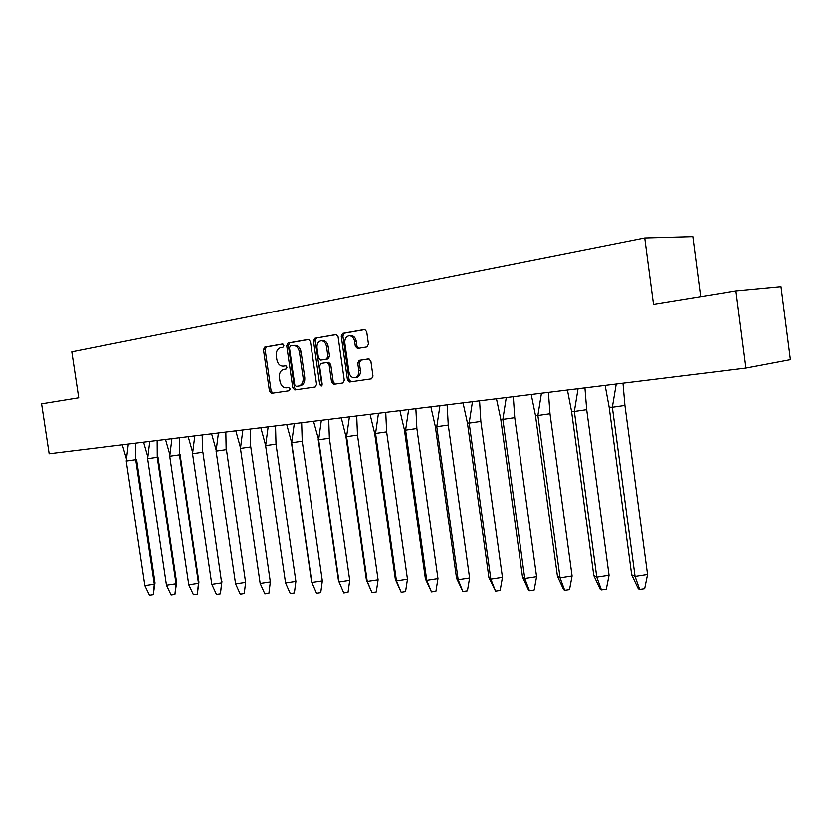 <?xml version="1.0" encoding="UTF-8"?>
<svg xmlns="http://www.w3.org/2000/svg" width="832" height="832" viewBox="0 0 832 832"><rect width="100%" height="100%" fill="white"/><g stroke="black" fill="none" stroke-linecap="round" stroke-linejoin="round"><path stroke-width="1.25" d="M283.858 345.436L282.443 344.001L264.763 347.121L263.453 349.721L269.464 391.279L271.45 393.349L289.245 390.77L290.129 388.97L288.714 387.514L286.395 387.847C283.067 387.878 280.925 385.663 279.958 381.202L279.448 377.718C279.115 373.194 280.53 370.427 283.681 369.429L286.062 369.044L286.998 367.224L285.584 365.768L283.265 366.142C279.947 366.215 277.805 364.031 276.827 359.57L276.328 356.075C275.995 351.499 277.42 348.702 280.602 347.682L282.911 347.287L283.858 345.436M366.933 346.944L368.462 344.167L366.694 331.687L364.562 329.524L342.701 333.382L341.234 336.128L347.454 379.86L349.617 382.023L371.571 378.841L372.986 376.126L370.854 361.078L368.628 358.904L359.185 360.391L357.718 363.126L358.769 370.531C359.05 374.369 357.802 376.782 355.035 377.749C351.884 377.978 349.856 376.074 348.941 372.018L344.843 343.179C344.583 339.061 345.966 336.596 348.993 335.785C351.946 335.795 353.829 337.698 354.65 341.515L355.337 346.351L357.521 348.504L366.933 346.944M745.961 368.098L49.171 453.752L41.6 403.853L78.738 397.81L71.822 351.863L644.738 238.025L653.515 304.283L735.925 290.878L745.961 368.098L790.4 359.705L780.998 286.634L735.925 290.878M310.43 341.515L308.339 339.435L288.059 343.013L286.707 345.665L292.781 387.868L294.819 389.969L315.255 387.005L316.566 384.384L310.43 341.515M314.902 338.281L335.982 334.568L338.062 336.69L344.271 380.328L342.805 383.011L333.715 384.332L331.594 382.19L329.087 364.645L326.966 362.523L321.006 363.47L319.602 366.142L322.202 384.29L321.277 386.131L319.738 384.654L313.487 340.985L314.902 338.281L336.492 334.599M700.7 296.608L692.848 236.683L644.738 238.025M284.586 365.986L283.265 366.142M285.927 365.789L284.908 365.945M288.881 387.504L286.395 387.847M282.901 344.042L266.417 346.954L265.106 349.554L271.118 391.061L272.948 393.13M308.911 339.466L289.713 342.846L288.361 345.488L294.424 387.639L296.306 389.75M290.399 345.977L289.453 347.828L294.788 384.946L296.223 386.412L298.948 385.996C302.047 384.914 303.441 382.148 303.108 377.686L299.437 352.165C298.49 347.745 296.358 345.53 293.051 345.519L290.399 345.977M293.238 345.498L294.705 345.353C298.002 345.353 300.134 347.568 301.09 351.988L304.741 377.468C305.074 381.93 303.69 384.696 300.591 385.778L296.223 386.412M327.059 362.513L328.598 362.326L330.72 364.447L333.226 381.961L335.192 384.114M316.545 338.114L315.13 340.808L321.963 385.611M326.487 346.424C325.676 342.67 323.846 340.787 320.986 340.787C318.074 341.578 316.753 343.99 317.013 348.026L318.448 358.01L320.549 360.121L326.487 359.164L327.922 356.47L326.487 346.424L328.12 346.247C327.319 342.493 325.489 340.621 322.629 340.61L320.986 340.787M322.078 359.944L320.549 360.121M328.12 346.247L329.555 356.273L328.13 358.966L322.192 359.923M348.993 335.785L350.626 335.618C353.579 335.629 355.462 337.532 356.283 341.338L356.97 346.174L358.675 348.306M356.044 377.614L356.658 377.53C359.424 376.563 360.672 374.161 360.402 370.313L358.769 370.531M369.034 358.904L360.818 360.194L359.351 362.929L360.402 370.313M365.082 329.566L344.344 333.216L342.867 335.972L349.076 379.642L351.083 381.815M128.294 444.018L126.256 461.042L135.73 459.67L135.699 443.113M126.402 458.754L122.314 444.756M136.562 459.264L135.73 459.67L154.315 584.293L155.022 583.055L136.562 459.264M126.256 461.042L144.882 585.707L154.315 584.293L153.254 594.755L155.022 583.055M153.254 594.755L149.5 595.317L144.882 585.707M149.77 441.386L147.659 458.671L157.279 457.288L157.175 440.471M147.794 456.685L143.593 442.146M157.976 456.882L157.279 457.288L176.062 583.866L176.634 582.608L157.976 456.882M147.659 458.671L166.494 585.302L176.062 583.866L174.938 594.485L176.634 582.608M174.938 594.485L171.122 595.067L166.494 585.302M171.933 438.662L169.749 456.227L179.504 454.823L179.338 437.746M169.863 454.553L165.547 439.442M180.066 454.438L179.504 454.823L198.505 583.419L198.931 582.15L180.066 454.438M169.749 456.227L188.791 584.886L198.505 583.419L197.319 594.214L198.931 582.15M197.319 594.214L193.44 594.797L188.791 584.886M194.813 435.843L192.556 453.71L202.457 452.275L202.218 434.938M192.65 452.358L188.219 436.654M202.862 451.901L221.676 582.972L202.862 451.901M192.556 453.71L211.817 584.449L221.676 582.972L220.407 593.934L221.936 581.682M220.407 593.934L216.476 594.526L211.817 584.449M218.442 432.942L216.112 451.1L226.169 449.644L225.846 432.026M216.174 450.112L211.63 433.784M226.408 449.29L245.606 582.494L226.408 449.29M216.112 451.1L235.591 584.002L245.606 582.494L244.265 593.642L240.261 594.246L235.591 584.002M242.871 429.936L240.448 448.406L250.671 446.93L250.276 429.031M240.5 447.803L235.83 430.81M250.734 446.586L270.327 582.015L250.734 446.586M240.448 448.406L260.166 583.544L270.327 582.015L268.902 593.341L264.846 593.954L260.166 583.544M268.143 426.837L265.626 445.619L276.006 444.122L275.527 425.922M265.585 445.276L260.853 427.731M265.626 445.619L285.563 583.066L295.89 581.506L276.006 444.122M295.89 581.506L294.382 593.039L290.264 593.653L285.563 583.066M294.289 423.623L291.678 442.738L302.224 441.22L301.652 422.718M291.439 442.416L311.459 581.194L311.854 582.566L322.338 580.986L320.746 592.717L316.555 593.351L311.854 582.566L291.678 442.738L286.738 424.549M322.338 580.986L302.224 441.22M321.35 420.295L318.646 439.764L329.368 438.214L328.702 419.39M318.198 439.452L338.458 580.663L339.061 582.057L349.721 580.445L348.026 592.384L343.772 593.029L339.061 582.057L318.646 439.764L313.529 421.252M349.721 580.445L329.368 438.214M338.458 580.663L343.772 593.029M349.398 416.842L346.59 436.665L357.49 435.094L356.71 415.948M345.914 436.374L366.402 580.112L367.234 581.526L378.082 579.894L376.282 592.041L371.956 592.696L367.234 581.526L346.59 436.665L345.914 436.374L341.286 417.841M378.082 579.894L357.49 435.094M366.402 580.112L371.956 592.696M378.466 413.275L375.554 433.462L386.641 431.86L385.746 412.381M374.639 433.191L395.366 579.54L396.448 580.975L407.472 579.311L405.558 591.677L401.159 592.353L396.448 580.975L375.554 433.462L374.639 433.191L370.053 414.305M407.472 579.311L386.641 431.86M395.366 579.54L401.159 592.353M408.626 409.562L405.6 430.144L416.874 428.511L415.865 408.678M404.425 429.894L425.402 578.958L426.743 580.414L437.954 578.708L435.926 591.313L431.454 591.989L426.743 580.414L405.6 430.144L404.425 429.894L399.901 410.644M437.954 578.708L416.874 428.511M425.402 578.958L431.454 591.989M439.941 405.714L436.779 426.691L448.261 425.038L447.117 404.83M435.323 426.462L456.55 578.344L458.172 579.821L469.591 578.084L467.438 590.928L462.883 591.625L458.172 579.821L436.779 426.691L435.323 426.462L430.862 406.827M469.591 578.084L448.261 425.038M456.55 578.344L462.883 591.625M472.462 401.721L469.175 423.114L480.854 421.418L479.575 400.847M467.418 422.906L488.904 577.699L490.828 579.207L502.445 577.439L500.157 590.533L495.529 591.24L490.828 579.207L469.175 423.114L467.418 422.906L463.029 402.875M502.445 577.439L480.854 421.418M488.904 577.699L495.529 591.24M506.272 397.561L502.85 419.39L514.738 417.664L513.313 396.698M500.77 419.214L522.506 577.044L524.763 578.562L536.588 576.774L534.165 590.117L529.443 590.834L524.763 578.562L502.85 419.39L500.77 419.214L496.465 398.767M536.588 576.774L514.738 417.664M522.506 577.044L528.528 590.179L529.443 590.834M541.445 393.245L537.878 415.511L549.994 413.754L548.402 392.382M535.454 415.366L557.45 576.358L560.061 577.907L572.094 576.066L569.525 589.69L564.72 590.418L560.061 577.907L537.878 415.511L535.454 415.366L531.232 394.493M572.094 576.066L549.994 413.754M557.45 576.358L563.659 589.753L564.72 590.418M578.074 388.742L574.35 411.476L586.695 409.687L584.938 387.899M571.553 411.362L593.819 575.64L596.794 577.21L609.066 575.338L606.33 589.243L601.442 589.992L596.794 577.21L574.35 411.476L571.553 411.362L567.434 390.042M609.066 575.338L586.695 409.687M593.819 575.64L600.226 589.306L601.442 589.992M616.242 384.051L612.352 407.274L624.926 405.454L622.991 383.219M609.159 407.202L631.686 574.891L635.066 576.493L647.566 574.579L644.665 588.775L639.683 589.534L635.066 576.493L612.352 407.274L609.159 407.202L605.145 385.414M647.566 574.579L624.926 405.454M631.686 574.891L638.31 588.848L639.683 589.534M271.118 391.061L269.464 391.279M265.106 349.554L263.453 349.721M266.417 346.954L264.763 347.121M294.424 387.639L292.781 387.868M288.361 345.488L286.707 345.665M289.713 342.846L288.059 343.013M300.331 385.819L298.698 386.048M304.741 377.468L303.108 377.686M301.09 351.988L299.437 352.165M333.226 381.961L331.594 382.19M330.72 364.447L329.087 364.645M321.37 384.426L319.738 384.654M315.13 340.808L313.487 340.985M329.555 356.273L327.922 356.47M356.97 346.174L355.337 346.351M356.283 341.338L354.65 341.515M359.351 362.929L357.718 363.126M349.076 379.642L347.454 379.86M342.867 335.972L341.234 336.128M344.344 333.216L342.701 333.382M300.591 385.778L298.948 385.996M356.658 377.53L355.035 377.749"/></g></svg>

